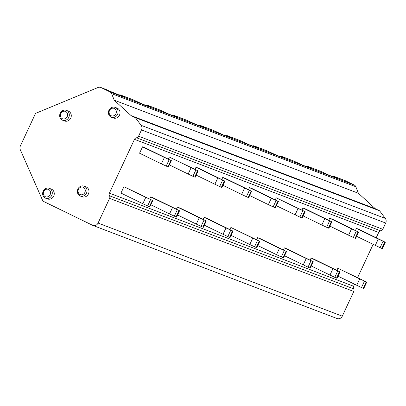 <?xml version="1.0" encoding="UTF-8"?>
<svg xmlns="http://www.w3.org/2000/svg" width="406" height="406" viewBox="0 0 406 406"><rect width="100%" height="100%" fill="white"/><g stroke="black" fill="none" stroke-linecap="round" stroke-linejoin="round"><path stroke-width="0.61" d="M355.844 186.755L358.417 193.286L114.208 100.175L111.635 93.644L355.844 186.755A3.522 3.172 -69.1 0 0 354.357 185.111L345.262 180.685A4.4 3.964 -69.1 0 0 344.973 180.558L333.839 176.311L331.687 176.59M106.555 89.675L101.053 87.574A4.4 3.964 -69.1 0 0 100.764 87.447L124.332 97.161L119.932 94.755L132.935 99.714L142.557 104.109L151.073 107.351L146.667 104.951L159.675 109.909L169.292 114.299L177.808 117.547L173.408 115.147L186.41 120.105L196.032 124.495L204.548 127.743L200.148 125.342L213.15 130.301L222.767 134.69L231.288 137.939L226.883 135.533L239.89 140.491L249.507 144.886L258.023 148.129L253.623 145.729L266.625 150.687L276.247 155.077L284.763 158.325L280.358 155.924L293.365 160.883L302.983 165.272L311.503 168.52L307.098 166.12L320.106 171.078L307.322 166.216L304.952 166.394M293.726 161.035L280.582 156.026L278.212 156.198M266.986 150.839L253.846 145.83L251.471 146.008M240.25 140.643L227.106 135.634L224.736 135.812M213.51 130.453L200.371 125.439L197.996 125.616M186.77 120.257L173.631 115.248L171.256 115.421M160.035 110.062L146.891 105.052L144.521 105.23M133.295 99.866L120.156 94.857L117.781 95.034M100.764 87.447A4.4 3.964 -69.1 0 0 97.988 87.513L36.19 113.127A1.761 1.588 -69.1 0 0 35.246 114.05L20.386 145.911A4.4 3.964 -69.1 0 0 20.3 149.733L42.351 199.818A4.4 3.964 -69.1 0 0 44.152 201.721L92.634 225.315A4.4 3.964 -69.1 0 0 92.928 225.442A4.4 3.964 -69.1 0 0 98.064 223.067L109.579 198.372A2.685 2.421 -69.1 0 0 109.483 195.753A2.685 2.421 -69.1 0 1 109.392 193.139L134.477 139.339L378.686 232.45L376.23 237.718M92.928 225.442L337.137 318.553A4.4 3.964 -69.1 0 0 342.273 316.172L98.064 223.067M109.579 198.372L353.788 291.478L342.273 316.172M353.788 291.478A2.685 2.421 -69.1 0 0 353.697 288.864L109.483 195.753M354.55 284.205L353.601 286.245A2.685 2.421 -69.1 0 0 353.697 288.864M373.139 244.341L357.64 277.582M378.686 232.45A2.685 2.421 -69.1 0 1 380.737 230.872L136.528 137.766A2.685 2.421 -69.1 0 0 134.477 139.339M380.737 230.872A2.685 2.421 -69.1 0 0 382.782 229.299L138.573 136.193A2.685 2.421 -69.1 0 1 136.528 137.766M138.573 136.193L141.491 129.935L385.7 223.041L382.782 229.299M385.7 223.041A4.4 3.964 -69.1 0 0 385.324 218.428L141.115 125.317A4.4 3.964 -69.1 0 1 141.491 129.935M114.208 100.175L131.097 115.603L135.381 117.684L379.59 210.795L385.324 218.428M135.381 117.684L141.115 125.317M131.097 115.603L375.306 208.709L379.59 210.795M358.417 193.286L375.306 208.709M111.635 93.644A3.522 3.172 -69.1 0 0 110.148 92L101.053 87.574M320.466 171.23L329.723 175.468L338.239 178.716L334.062 176.412L345.262 180.685M45.589 198.204L47.548 198.95A5.283 4.76 -69.1 0 0 53.8 195.91A5.283 4.76 -69.1 0 0 51.663 189.237A5.283 4.76 -69.1 0 0 51.313 189.084L49.349 188.333A5.283 4.76 -69.1 0 0 43.102 191.378A5.283 4.76 -69.1 0 0 45.239 198.052A5.283 4.76 -69.1 0 0 45.589 198.204A5.283 4.76 -69.1 0 0 51.836 195.159A5.283 4.76 -69.1 0 0 49.699 188.485A5.283 4.76 -69.1 0 0 49.349 188.333M80.317 196.032L82.281 196.778A5.283 4.76 -69.1 0 0 88.528 193.738A5.283 4.76 -69.1 0 0 86.392 187.059A5.283 4.76 -69.1 0 0 86.042 186.912L84.083 186.161A5.283 4.76 -69.1 0 0 77.83 189.206A5.283 4.76 -69.1 0 0 79.967 195.88A5.283 4.76 -69.1 0 0 80.317 196.032A5.283 4.76 -69.1 0 0 86.569 192.987A5.283 4.76 -69.1 0 0 84.428 186.313A5.283 4.76 -69.1 0 0 84.083 186.161M62.62 120.237L64.579 120.983A5.283 4.76 -69.1 0 0 70.827 117.938A5.283 4.76 -69.1 0 0 68.69 111.264A5.283 4.76 -69.1 0 0 68.34 111.112L66.381 110.366A5.283 4.76 -69.1 0 0 60.134 113.411A5.283 4.76 -69.1 0 0 62.27 120.085A5.283 4.76 -69.1 0 0 62.62 120.237A5.283 4.76 -69.1 0 0 68.868 117.192A5.283 4.76 -69.1 0 0 66.731 110.518A5.283 4.76 -69.1 0 0 66.381 110.366M111.366 117.238L113.33 117.984A5.283 4.76 -69.1 0 0 119.577 114.944A5.283 4.76 -69.1 0 0 117.441 108.265A5.283 4.76 -69.1 0 0 117.09 108.118L115.131 107.367A5.283 4.76 -69.1 0 0 108.879 110.412A5.283 4.76 -69.1 0 0 111.021 117.085A5.283 4.76 -69.1 0 0 111.366 117.238A5.283 4.76 -69.1 0 0 117.618 114.193A5.283 4.76 -69.1 0 0 115.482 107.519A5.283 4.76 -69.1 0 0 115.131 107.367M45.264 196.656A3.958 3.568 -69.1 0 0 50.146 194.631A3.958 3.568 -69.1 0 0 48.608 189.48A3.958 3.568 -69.1 0 0 43.721 191.505A3.958 3.568 -69.1 0 0 45.264 196.656M79.992 194.479A3.958 3.568 -69.1 0 0 84.874 192.454A3.958 3.568 -69.1 0 0 83.337 187.308A3.958 3.568 -69.1 0 0 78.454 189.328A3.958 3.568 -69.1 0 0 79.992 194.479M62.291 118.684A3.958 3.568 -69.1 0 0 67.178 116.659A3.958 3.568 -69.1 0 0 65.64 111.508A3.958 3.568 -69.1 0 0 60.753 113.533A3.958 3.568 -69.1 0 0 62.291 118.684M111.041 115.685A3.958 3.568 -69.1 0 0 115.928 113.66A3.958 3.568 -69.1 0 0 114.385 108.509A3.958 3.568 -69.1 0 0 109.503 110.533A3.958 3.568 -69.1 0 0 111.041 115.685M161.405 163.846L139.557 153.209L142.531 146.835L145.384 147.921L171.418 160.69L164.379 157.467L161.405 163.846L167.932 166.886L170.906 160.512M164.379 157.467L142.531 146.835M171.251 160.644L168.277 167.018L167.932 166.886M168.277 167.018L171.418 160.69M197.991 170.835L195.184 177.265L198.158 170.885L191.119 167.663L188.145 174.037L169.439 164.937M191.119 167.663L169.266 157.026L168.307 159.096M195.895 169.926L192.921 176.305L188.145 174.037M192.921 176.305L194.672 177.082L197.646 170.703M195.017 177.214L194.672 177.082M198.158 170.885L169.266 157.026M224.731 181.03L221.925 187.46L224.899 181.081L217.86 177.853L214.886 184.233L196.179 175.133M217.86 177.853L196.007 167.221L195.042 169.287M222.635 180.122L219.661 186.501L214.886 184.233M219.661 186.501L221.407 187.278L224.381 180.898M221.757 187.41L221.407 187.278M224.899 181.081L198.859 168.307L196.007 167.221M251.466 191.226L248.66 197.651L251.634 191.277L244.595 188.049L241.621 194.428L222.919 185.324M244.595 188.049L222.747 177.417L221.783 179.482M249.375 190.318L246.401 196.697L241.621 194.428M246.401 196.697L248.147 197.473L251.121 191.094M248.492 197.605L248.147 197.473M251.634 191.277L225.599 178.503L222.747 177.417M278.206 201.422L275.4 207.847L278.374 201.467L271.335 198.245L268.361 204.624L249.654 195.519M271.335 198.245L249.482 187.613L248.518 189.678M276.11 200.508L273.137 206.887L268.361 204.624M273.137 206.887L274.887 207.664L277.861 201.29M275.232 207.801L274.887 207.664M278.374 201.467L252.334 188.699L249.482 187.613M304.942 211.612L302.14 218.042L305.114 211.663L298.07 208.44L295.096 214.815L276.395 205.715M298.07 208.44L276.222 197.803L275.258 199.874M302.851 210.704L299.877 217.083L295.096 214.815M299.877 217.083L301.622 217.86L304.596 211.48M301.968 217.992L301.622 217.86M305.114 211.663L276.222 197.803M331.682 221.808L328.875 228.238L331.849 221.859L324.81 218.631L321.836 225.01L303.135 215.911M324.81 218.631L302.962 207.999L301.998 210.064M329.591 220.9L326.617 227.279L321.836 225.01M326.617 227.279L328.363 228.055L331.337 221.676M328.708 228.187L328.363 228.055M331.849 221.859L305.814 209.085L302.962 207.999M358.422 232.004L355.615 238.429L358.589 232.054L351.55 228.827L348.576 235.206L329.87 226.101M351.55 228.827L329.697 218.195L328.733 220.26M356.326 231.095L353.352 237.474L348.576 235.206M353.352 237.474L355.098 238.251L358.072 231.872M355.448 238.383L355.098 238.251M358.589 232.054L332.55 219.281L329.697 218.195M385.157 242.199L382.35 248.624L385.324 242.245L378.285 239.022L375.311 245.402L356.61 236.297M378.285 239.022L356.438 228.39L355.473 230.456M383.066 241.291L380.092 247.665L375.311 245.402M380.092 247.665L381.838 248.447L384.812 242.067M382.183 248.579L381.838 248.447M385.324 242.245L359.29 229.476L356.438 228.39M142.821 203.705L120.968 193.073L123.942 186.694L152.834 200.554L145.795 197.331L142.821 203.705L149.342 206.75L152.316 200.371M145.795 197.331L123.942 186.694M152.666 200.503L149.692 206.882L149.342 206.75M149.692 206.882L152.834 200.554M179.401 210.699L176.595 217.129L179.569 210.75L172.53 207.522L169.556 213.901L150.854 204.802M172.53 207.522L150.682 196.89L149.718 198.955M177.31 209.79L174.336 216.17L169.556 213.901M174.336 216.17L176.082 216.946L179.056 210.567M176.427 217.078L176.082 216.946M179.569 210.75L153.534 197.976L150.682 196.89M206.141 220.894L203.335 227.319L206.309 220.945L199.27 217.717L196.296 224.097L177.589 214.992M199.27 217.717L177.417 207.085L176.453 209.151M204.045 219.986L201.071 226.365L196.296 224.097M201.071 226.365L202.822 227.142L205.796 220.762M203.167 227.274L202.822 227.142M206.309 220.945L180.269 208.171L177.417 207.085M232.877 231.09L230.075 237.515L233.049 231.136L226.005 227.913L223.031 234.292L204.33 225.188M226.005 227.913L204.157 217.281L203.193 219.347M230.786 230.182L227.812 236.556L223.031 234.292M227.812 236.556L229.557 237.337L232.531 230.958M229.903 237.469L229.557 237.337M233.049 231.136L207.009 218.367L204.157 217.281M259.617 241.286L256.81 247.711L259.784 241.331L252.745 238.109L249.771 244.488L231.07 235.384M252.745 238.109L230.897 227.472L229.933 229.542M257.526 240.372L254.552 246.752L249.771 244.488M254.552 246.752L256.298 247.528L259.272 241.149M256.643 247.66L256.298 247.528M259.784 241.331L230.897 227.472M286.357 251.476L283.55 257.906L286.524 251.527L279.485 248.305L276.511 254.679L257.805 245.579M279.485 248.305L257.632 237.667L256.668 239.733M284.261 250.568L281.287 256.947L276.511 254.679M281.287 256.947L283.033 257.724L286.007 251.344M283.383 257.856L283.033 257.724M286.524 251.527L260.485 238.753L257.632 237.667M313.092 261.672L310.285 268.097L313.259 261.723L306.22 258.495L303.246 264.874L284.545 255.77M306.22 258.495L284.373 247.863L283.408 249.929M311.001 260.764L308.027 267.143L303.246 264.874M308.027 267.143L309.773 267.919L312.747 261.54M310.118 268.051L309.773 267.919M313.259 261.723L287.225 248.949L284.373 247.863M339.832 271.868L337.026 278.293L340 271.913L332.961 268.691L329.987 275.07L311.28 265.966M332.961 268.691L311.108 258.059L310.148 260.124M337.736 270.959L334.762 277.334L329.987 275.07M334.762 277.334L336.513 278.115L339.487 271.736M336.858 278.247L336.513 278.115M340 271.913L313.96 259.145L311.108 258.059M366.572 282.063L363.766 288.488L366.74 282.109L359.701 278.886L356.722 285.266L338.02 276.161M359.701 278.886L337.848 268.249L336.884 270.32M364.476 281.15L361.502 287.529L356.722 285.266M361.502 287.529L363.248 288.306L366.222 281.931M363.598 288.438L363.248 288.306M366.74 282.109L337.848 268.249M353.601 286.245L109.392 193.139M354.357 185.111L110.148 92M169.16 159.731L166.186 166.11M150.57 199.595L147.596 205.974"/></g></svg>
